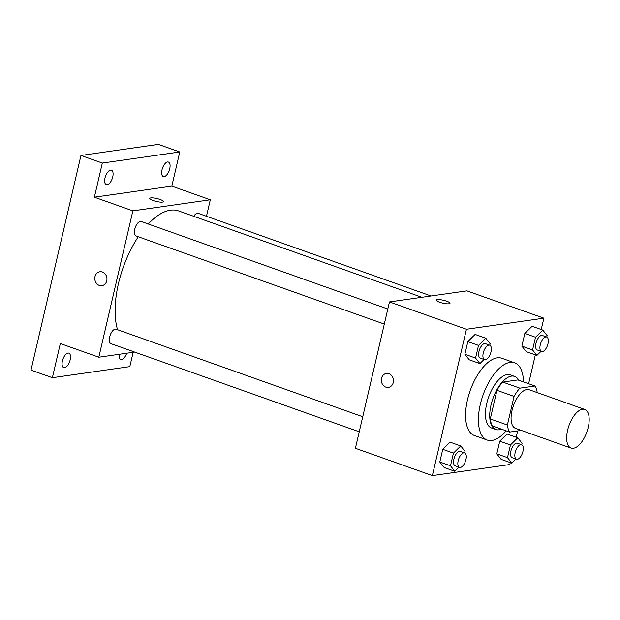 <?xml version="1.0" encoding="UTF-8"?>
<svg xmlns="http://www.w3.org/2000/svg" width="620" height="620" viewBox="0 0 620 620"><rect width="100%" height="100%" fill="white"/><g stroke="black" fill="none" stroke-linecap="round" stroke-linejoin="round"><path stroke-width="0.93" d="M573.384 448.283A20.491 9.509 -70.5 0 1 571.074 448.082A20.491 9.509 -70.5 0 1 568.966 425.591A20.491 9.509 -70.5 0 1 584.784 409.464A20.491 9.509 -70.5 0 1 587.636 429.629A20.491 9.509 -70.5 0 1 573.384 448.283M571.074 448.082L515.484 428.35A20.491 9.509 -70.5 0 1 513.375 405.86A20.491 9.509 -70.5 0 1 529.186 389.732L584.784 409.464M535.014 386.004L519.87 388.167A27.52 12.764 -70.5 0 0 514.05 396.389L496.946 390.313A27.52 12.764 -70.5 0 1 502.766 382.098L517.909 379.936L535.014 386.004A27.52 12.764 -70.5 0 1 537.222 392.584M514.05 396.389L507.385 425.018A27.52 12.764 -70.5 0 0 509.656 432.078L521.288 430.412M496.946 390.313L490.281 418.942L507.385 425.018M490.281 418.942A27.52 12.764 -70.5 0 0 492.543 426.002L509.656 432.078M518.707 380.215A28.171 13.074 109.5 0 0 514.654 376.418A28.171 13.074 109.5 0 0 491.032 405A28.171 13.074 109.5 0 0 495.806 429.521A28.171 13.074 109.5 0 0 501.34 429.125M495.806 429.521L491.528 428.002A28.171 13.074 -70.5 0 1 486.754 403.481A28.171 13.074 -70.5 0 1 510.376 374.899L514.654 376.418M502.766 382.098L519.87 388.167M506.137 430.83A40.982 19.011 -70.5 0 1 491.869 440.479A40.982 19.011 -70.5 0 1 487.243 440.068A40.982 19.011 -70.5 0 1 483.034 395.087A40.982 19.011 -70.5 0 1 514.662 362.832A40.982 19.011 -70.5 0 1 523.497 381.912M487.243 440.068L474.416 435.519A40.982 19.011 -70.5 0 1 470.208 390.538A40.982 19.011 -70.5 0 1 501.828 358.275L514.662 362.832M489.785 345.224L490.133 343.744L485.801 338.233L475.106 334.436L467.829 341.604L464.876 354.284L469.208 359.786L479.903 363.584L484.057 359.492M546.786 337.071L547.127 335.591L542.794 330.08L532.1 326.291L524.822 333.459L521.87 346.131L526.202 351.641L536.897 355.43L541.051 351.339M541.229 329.53L543.872 318.184L466.434 329.259L432.373 475.61L509.811 464.535L510.268 462.597M516.165 437.247L517.63 430.931M528.62 383.733L535.331 354.88M464.721 452.933L465.07 451.453L460.73 445.95L450.043 442.153L442.757 449.322L439.812 462.001L444.145 467.503L454.832 471.301L458.994 467.209M521.714 444.788L522.063 443.308L517.731 437.798L507.036 434.008L499.751 441.177L496.806 453.848L501.138 459.358L511.825 463.148L515.987 459.056M543.872 318.184L466.899 290.865L389.461 301.932L355.399 448.291L432.373 475.61M389.461 301.932L466.434 329.259M388.399 387.399A7.045 6.061 81.9 0 1 385.834 387.136A7.045 6.061 81.9 0 1 381.323 379.797A7.045 6.061 81.9 0 1 386.399 373.449A7.045 6.061 81.9 0 1 393.398 379.564A7.045 6.061 81.9 0 1 388.391 387.399A7.045 6.061 81.9 0 1 385.834 387.136A7.045 6.061 81.9 0 1 381.323 379.797A7.045 6.061 81.9 0 1 386.399 373.449M449.027 303.8A7.045 1.472 -166.9 0 1 441.138 302.715A7.045 1.472 -166.9 0 1 436.286 300.111A7.045 1.472 -166.9 0 1 443.478 300.274A7.045 1.472 -166.9 0 1 450.004 303.304A7.045 1.472 -166.9 0 1 449.027 303.8M436.286 300.119A7.045 1.472 -166.9 0 1 443.478 300.281A7.045 1.472 -166.9 0 1 450.004 303.312M117.544 329.708A71.711 33.271 -70.5 0 1 138.268 236.755M148.25 223.99A71.711 33.271 -70.5 0 1 178.552 210.916L421.902 297.298M384.307 324.082L136.028 235.964A7.68 3.565 -70.5 0 1 135.238 227.524A7.68 3.565 -70.5 0 1 141.174 221.479L387.81 309.024M359.236 431.799L110.965 343.674A7.68 3.565 -70.5 0 1 110.174 335.242A7.68 3.565 -70.5 0 1 116.103 329.197L362.739 416.741M193.719 216.303A7.68 3.565 -70.5 0 1 198.167 213.327L431.047 295.988M206.476 216.279L210.312 199.787L132.874 210.862L98.812 357.213L134.664 352.09M210.312 199.787L171.825 186.132L179.769 151.977L158.387 144.39L80.949 155.465L102.331 163.052L94.387 197.199L132.874 210.862M80.949 155.465L31 370.117L52.382 377.704L129.82 366.629L133.153 352.307M98.812 357.213L60.326 343.558L52.382 377.704M101.874 285.696A7.045 6.061 81.9 0 1 99.316 285.433A7.045 6.061 81.9 0 1 94.798 278.101A7.045 6.061 81.9 0 1 99.882 271.754A7.045 6.061 81.9 0 1 106.88 277.869A7.045 6.061 81.9 0 1 101.874 285.696A7.045 6.061 81.9 0 1 99.316 285.433A7.045 6.061 81.9 0 1 94.806 278.101A7.045 6.061 81.9 0 1 99.882 271.754M171.825 186.132L94.387 197.199M162.502 202.097A7.045 1.472 -166.9 0 1 154.62 201.019A7.045 1.472 -166.9 0 1 149.769 198.415A7.045 1.472 -166.9 0 1 156.961 198.578A7.045 1.472 -166.9 0 1 163.486 201.608A7.045 1.472 -166.9 0 1 162.502 202.097M149.769 198.415A7.045 1.472 -166.9 0 1 156.961 198.578A7.045 1.472 -166.9 0 1 163.486 201.608M112.739 176.894A7.68 3.565 -70.5 0 1 106.291 184.69A7.68 3.565 -70.5 0 1 105.508 176.25A7.68 3.565 -70.5 0 1 111.437 170.206A7.68 3.565 -70.5 0 1 112.739 176.894M169.733 168.741A7.68 3.565 -70.5 0 1 163.292 176.537A7.68 3.565 -70.5 0 1 162.502 168.105A7.68 3.565 -70.5 0 1 168.431 162.053A7.68 3.565 -70.5 0 1 169.733 168.741M179.769 151.977L102.331 163.052M70.169 359.833A7.68 3.565 -70.5 0 1 63.721 367.629A7.68 3.565 -70.5 0 1 62.938 359.197A7.68 3.565 -70.5 0 1 68.867 353.144A7.68 3.565 -70.5 0 1 70.169 359.833M126.72 353.229A7.68 3.565 -70.5 0 1 120.714 359.476A7.68 3.565 -70.5 0 1 119.149 354.307M517.731 437.798L510.446 444.966L507.493 457.645L511.825 463.148M516.483 459.234L512.205 457.715A7.68 3.565 -70.5 0 1 511.423 449.283A7.68 3.565 -70.5 0 1 517.351 443.23L521.621 444.749A7.68 3.565 -70.5 0 1 522.699 452.313A7.68 3.565 -70.5 0 1 517.351 459.311A7.68 3.565 -70.5 0 1 516.483 459.234A7.68 3.565 -70.5 0 1 515.693 450.802A7.68 3.565 -70.5 0 1 521.621 444.749M507.036 434.008L499.751 441.177L510.446 444.966M499.751 441.177L496.806 453.848L507.493 457.645M496.806 453.848L501.138 459.358M542.794 330.08L535.51 337.249L532.564 349.928L536.897 355.43M541.554 351.517L537.277 349.998A7.68 3.565 -70.5 0 1 536.486 341.566A7.68 3.565 -70.5 0 1 542.415 335.521L546.693 337.032A7.68 3.565 -70.5 0 1 547.762 344.596A7.68 3.565 -70.5 0 1 542.415 351.594A7.68 3.565 -70.5 0 1 541.554 351.517A7.68 3.565 -70.5 0 1 540.764 343.085A7.68 3.565 -70.5 0 1 546.693 337.032M532.1 326.291L524.822 333.459L535.51 337.249M524.822 333.459L521.87 346.131L532.564 349.928M521.87 346.131L526.202 351.641M460.73 445.95L453.453 453.119L450.5 465.791L454.832 471.301M459.49 467.387L455.212 465.868A7.68 3.565 -70.5 0 1 454.421 457.436A7.68 3.565 -70.5 0 1 460.358 451.383L464.628 452.902A7.68 3.565 -70.5 0 1 465.705 460.466A7.68 3.565 -70.5 0 1 460.358 467.457A7.68 3.565 -70.5 0 1 459.49 467.387A7.68 3.565 -70.5 0 1 458.699 458.947A7.68 3.565 -70.5 0 1 464.628 452.902M450.043 442.153L442.757 449.322L453.453 453.119M442.757 449.322L439.812 462.001L450.5 465.791M439.812 462.001L444.145 467.503M485.801 338.233L478.516 345.402L475.571 358.073L479.903 363.584M484.553 359.67L480.283 358.151A7.68 3.565 -70.5 0 1 479.493 349.719A7.68 3.565 -70.5 0 1 485.421 343.666L489.699 345.185A7.68 3.565 -70.5 0 1 490.769 352.749A7.68 3.565 -70.5 0 1 485.421 359.747A7.68 3.565 -70.5 0 1 484.553 359.67A7.68 3.565 -70.5 0 1 483.771 351.238A7.68 3.565 -70.5 0 1 489.699 345.185M475.106 334.436L467.829 341.604L478.516 345.402M467.829 341.604L464.876 354.284L475.571 358.073M464.876 354.284L469.208 359.786"/></g></svg>
